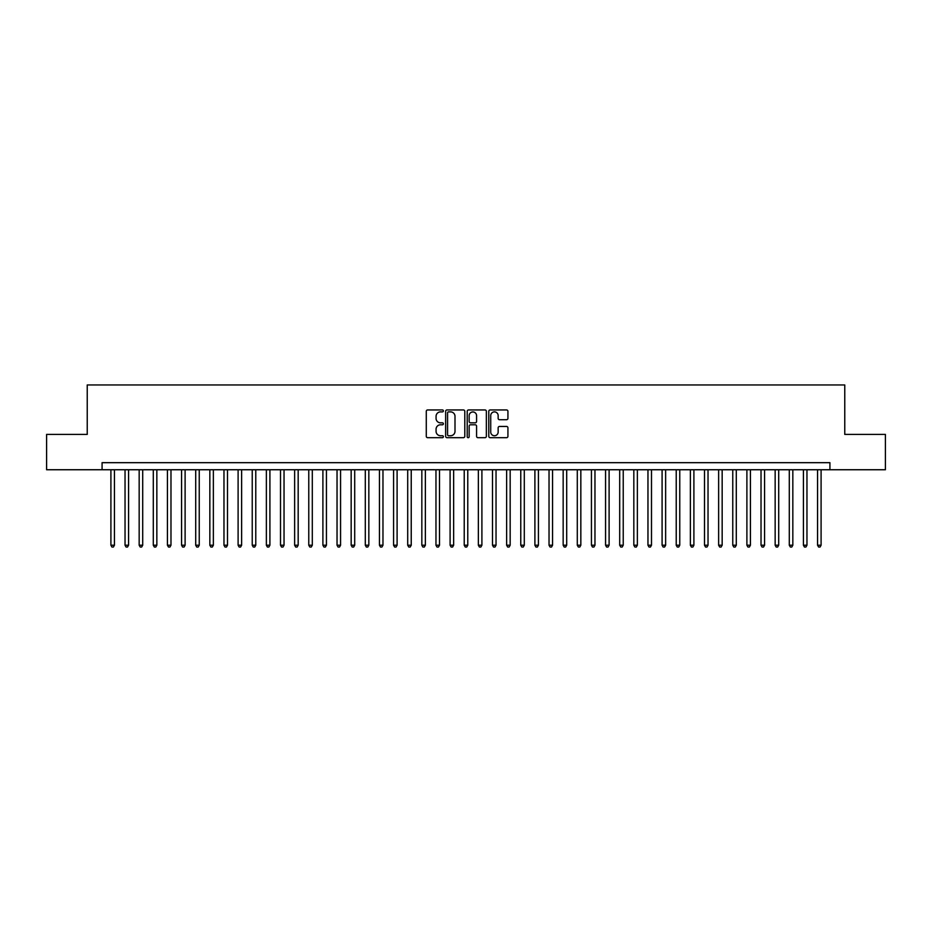 <?xml version="1.0" encoding="UTF-8"?>
<svg xmlns="http://www.w3.org/2000/svg" width="932" height="932" viewBox="0 0 932 932"><rect width="100%" height="100%" fill="white"/><g stroke="black" fill="none" stroke-linecap="round" stroke-linejoin="round"><path stroke-width="1.4" d="M443.387 410.907A0.967 0.967 0 0 0 442.42 409.94L427.672 409.94A1.386 1.386 0 0 0 426.285 411.327L426.285 436.293A1.386 1.386 0 0 0 427.672 437.69L442.42 437.69A0.967 0.967 0 0 0 443.387 436.712A0.967 0.967 0 0 0 442.42 435.745L440.51 435.745A4.439 4.439 0 0 1 436.071 431.306L436.071 429.221A4.439 4.439 0 0 1 440.51 424.782L442.42 424.782A0.967 0.967 0 0 0 443.387 423.815A0.967 0.967 0 0 0 442.42 422.837L440.51 422.837A4.439 4.439 0 0 1 436.071 418.398L436.071 416.324A4.439 4.439 0 0 1 440.51 411.886L442.42 411.886A0.967 0.967 0 0 0 443.387 410.907M506.542 419.715A1.386 1.386 0 0 0 507.928 418.328L507.928 411.327A1.386 1.386 0 0 0 506.542 409.94L490.174 409.94A1.386 1.386 0 0 0 488.787 411.327L488.787 436.293A1.386 1.386 0 0 0 490.174 437.69L506.542 437.69A1.386 1.386 0 0 0 507.928 436.293L507.928 427.835A1.386 1.386 0 0 0 506.542 426.448L499.54 426.448A1.386 1.386 0 0 0 498.154 427.835L498.154 432.029A3.716 3.716 0 0 1 494.438 435.745A3.716 3.716 0 0 1 490.733 432.029L490.733 415.59A3.716 3.716 0 0 1 494.438 411.886A3.716 3.716 0 0 1 498.154 415.59L498.154 418.328A1.386 1.386 0 0 0 499.54 419.715L506.542 419.715M102.077 469.74L46.6 469.74L46.6 434.417L87.235 434.417L87.235 384.951L844.765 384.951L844.765 434.417L885.4 434.417L885.4 469.74L829.923 469.74L829.923 462.68L102.077 462.68L102.077 469.74L829.923 469.74M464.788 411.327A1.386 1.386 0 0 0 463.402 409.94L447.034 409.94A1.386 1.386 0 0 0 445.647 411.327L445.647 436.293A1.386 1.386 0 0 0 447.034 437.69L463.402 437.69A1.386 1.386 0 0 0 464.788 436.293L464.788 411.327M468.598 409.94L484.966 409.94A1.386 1.386 0 0 1 486.353 411.327L486.353 436.293A1.386 1.386 0 0 1 484.966 437.69L477.965 437.69A1.386 1.386 0 0 1 476.578 436.293L476.578 426.169A1.386 1.386 0 0 0 475.192 424.782L470.543 424.782A1.386 1.386 0 0 0 469.157 426.169L469.157 436.712A0.967 0.967 0 0 1 468.19 437.69A0.967 0.967 0 0 1 467.212 436.712L467.212 411.327A1.386 1.386 0 0 1 468.598 409.94M448.56 411.886A0.967 0.967 0 0 0 447.581 412.853L447.581 434.766A0.967 0.967 0 0 0 448.56 435.745L450.564 435.745A4.439 4.439 0 0 0 455.002 431.306L455.002 416.324A4.439 4.439 0 0 0 450.564 411.886L448.56 411.886M476.578 415.66A3.716 3.716 0 0 0 472.862 411.956A3.716 3.716 0 0 0 469.157 415.66L469.157 421.45A1.386 1.386 0 0 0 470.543 422.837L475.192 422.837A1.386 1.386 0 0 0 476.578 421.45L476.578 415.66M110.908 469.74L110.908 545.22L114.438 545.22L114.438 469.74M114.438 545.22L113.378 547.049L111.968 547.049L110.908 545.22M125.039 469.74L125.039 545.22L128.569 545.22L128.569 469.74M128.569 545.22L127.509 547.049L126.1 547.049L125.039 545.22M139.171 469.74L139.171 545.22L142.701 545.22L142.701 469.74M142.701 545.22L141.641 547.049L140.231 547.049L139.171 545.22M153.302 469.74L153.302 545.22L156.844 545.22L156.844 469.74M156.844 545.22L155.784 547.049L154.363 547.049L153.302 545.22M167.434 469.74L167.434 545.22L170.975 545.22L170.975 469.74M170.975 545.22L169.915 547.049L168.494 547.049L167.434 545.22M181.577 469.74L181.577 545.22L185.107 545.22L185.107 469.74M185.107 545.22L184.047 547.049L182.625 547.049L181.577 545.22M195.708 469.74L195.708 545.22L199.238 545.22L199.238 469.74M199.238 545.22L198.178 547.049L196.769 547.049L195.708 545.22M209.84 469.74L209.84 545.22L213.37 545.22L213.37 469.74M213.37 545.22L212.31 547.049L210.9 547.049L209.84 545.22M223.971 469.74L223.971 545.22L227.501 545.22L227.501 469.74M227.501 545.22L226.441 547.049L225.031 547.049L223.971 545.22M238.103 469.74L238.103 545.22L241.633 545.22L241.633 469.74M241.633 545.22L240.573 547.049L239.163 547.049L238.103 545.22M252.234 469.74L252.234 545.22L255.776 545.22L255.776 469.74M255.776 545.22L254.716 547.049L253.294 547.049L252.234 545.22M266.366 469.74L266.366 545.22L269.907 545.22L269.907 469.74M269.907 545.22L268.847 547.049L267.426 547.049L266.366 545.22M280.509 469.74L280.509 545.22L284.039 545.22L284.039 469.74M284.039 545.22L282.978 547.049L281.557 547.049L280.509 545.22M294.64 469.74L294.64 545.22L298.17 545.22L298.17 469.74M298.17 545.22L297.11 547.049L295.7 547.049L294.64 545.22M308.772 469.74L308.772 545.22L312.302 545.22L312.302 469.74M312.302 545.22L311.241 547.049L309.832 547.049L308.772 545.22M322.903 469.74L322.903 545.22L326.433 545.22L326.433 469.74M326.433 545.22L325.373 547.049L323.963 547.049L322.903 545.22M337.035 469.74L337.035 545.22L340.564 545.22L340.564 469.74M340.564 545.22L339.504 547.049L338.095 547.049L337.035 545.22M351.166 469.74L351.166 545.22L354.708 545.22L354.708 469.74M354.708 545.22L353.647 547.049L352.226 547.049L351.166 545.22M365.297 469.74L365.297 545.22L368.839 545.22L368.839 469.74M368.839 545.22L367.779 547.049L366.358 547.049L365.297 545.22M379.44 469.74L379.44 545.22L382.97 545.22L382.97 469.74M382.97 545.22L381.91 547.049L380.489 547.049L379.44 545.22M393.572 469.74L393.572 545.22L397.102 545.22L397.102 469.74M397.102 545.22L396.042 547.049L394.632 547.049L393.572 545.22M407.703 469.74L407.703 545.22L411.233 545.22L411.233 469.74M411.233 545.22L410.173 547.049L408.764 547.049L407.703 545.22M421.835 469.74L421.835 545.22L425.365 545.22L425.365 469.74M425.365 545.22L424.305 547.049L422.895 547.049L421.835 545.22M435.966 469.74L435.966 545.22L439.496 545.22L439.496 469.74M439.496 545.22L438.436 547.049L437.026 547.049L435.966 545.22M450.098 469.74L450.098 545.22L453.639 545.22L453.639 469.74M453.639 545.22L452.579 547.049L451.158 547.049L450.098 545.22M464.229 469.74L464.229 545.22L467.771 545.22L467.771 469.74M467.771 545.22L466.711 547.049L465.289 547.049L464.229 545.22M478.361 469.74L478.361 545.22L481.902 545.22L481.902 469.74M481.902 545.22L480.842 547.049L479.421 547.049L478.361 545.22M492.504 469.74L492.504 545.22L496.034 545.22L496.034 469.74M496.034 545.22L494.974 547.049L493.564 547.049L492.504 545.22M506.635 469.74L506.635 545.22L510.165 545.22L510.165 469.74M510.165 545.22L509.105 547.049L507.695 547.049L506.635 545.22M520.767 469.74L520.767 545.22L524.297 545.22L524.297 469.74M524.297 545.22L523.236 547.049L521.827 547.049L520.767 545.22M534.898 469.74L534.898 545.22L538.428 545.22L538.428 469.74M538.428 545.22L537.368 547.049L535.958 547.049L534.898 545.22M549.03 469.74L549.03 545.22L552.56 545.22L552.56 469.74M552.56 545.22L551.511 547.049L550.09 547.049L549.03 545.22M563.161 469.74L563.161 545.22L566.703 545.22L566.703 469.74M566.703 545.22L565.642 547.049L564.221 547.049L563.161 545.22M577.292 469.74L577.292 545.22L580.834 545.22L580.834 469.74M580.834 545.22L579.774 547.049L578.353 547.049L577.292 545.22M591.436 469.74L591.436 545.22L594.966 545.22L594.966 469.74M594.966 545.22L593.905 547.049L592.496 547.049L591.436 545.22M605.567 469.74L605.567 545.22L609.097 545.22L609.097 469.74M609.097 545.22L608.037 547.049L606.627 547.049L605.567 545.22M619.698 469.74L619.698 545.22L623.228 545.22L623.228 469.74M623.228 545.22L622.168 547.049L620.759 547.049L619.698 545.22M633.83 469.74L633.83 545.22L637.36 545.22L637.36 469.74M637.36 545.22L636.3 547.049L634.89 547.049L633.83 545.22M647.961 469.74L647.961 545.22L651.491 545.22L651.491 469.74M651.491 545.22L650.443 547.049L649.022 547.049L647.961 545.22M662.093 469.74L662.093 545.22L665.634 545.22L665.634 469.74M665.634 545.22L664.574 547.049L663.153 547.049L662.093 545.22M676.224 469.74L676.224 545.22L679.766 545.22L679.766 469.74M679.766 545.22L678.706 547.049L677.284 547.049L676.224 545.22M690.367 469.74L690.367 545.22L693.897 545.22L693.897 469.74M693.897 545.22L692.837 547.049L691.428 547.049L690.367 545.22M704.499 469.74L704.499 545.22L708.029 545.22L708.029 469.74M708.029 545.22L706.969 547.049L705.559 547.049L704.499 545.22M718.63 469.74L718.63 545.22L722.16 545.22L722.16 469.74M722.16 545.22L721.1 547.049L719.69 547.049L718.63 545.22M732.762 469.74L732.762 545.22L736.292 545.22L736.292 469.74M736.292 545.22L735.232 547.049L733.822 547.049L732.762 545.22M746.893 469.74L746.893 545.22L750.423 545.22L750.423 469.74M750.423 545.22L749.375 547.049L747.953 547.049L746.893 545.22M761.025 469.74L761.025 545.22L764.566 545.22L764.566 469.74M764.566 545.22L763.506 547.049L762.085 547.049L761.025 545.22M775.156 469.74L775.156 545.22L778.698 545.22L778.698 469.74M778.698 545.22L777.638 547.049L776.216 547.049L775.156 545.22M789.299 469.74L789.299 545.22L792.829 545.22L792.829 469.74M792.829 545.22L791.769 547.049L790.359 547.049L789.299 545.22M803.431 469.74L803.431 545.22L806.961 545.22L806.961 469.74M806.961 545.22L805.9 547.049L804.491 547.049L803.431 545.22M817.562 469.74L817.562 545.22L821.092 545.22L821.092 469.74M821.092 545.22L820.032 547.049L818.622 547.049L817.562 545.22"/></g></svg>
